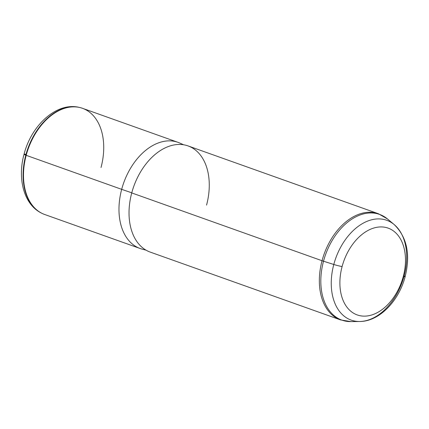 <?xml version="1.0" encoding="UTF-8"?>
<svg xmlns="http://www.w3.org/2000/svg" width="429" height="429" viewBox="0 0 429 429"><rect width="100%" height="100%" fill="white"/><g stroke="black" fill="none" stroke-linecap="round" stroke-linejoin="round"><path stroke-width="0.64" d="M178.014 142.342A56.36 37.564 109.6 0 0 121.68 189.339L26.19 155.319A56.36 37.564 -70.4 0 1 82.524 108.317L178.014 142.342M101.024 167.498A56.36 37.564 109.6 0 0 79.697 107.497A56.36 37.564 109.6 0 0 26.19 155.319L121.68 189.339A56.36 37.564 109.6 0 0 140.181 248.52L44.691 214.5A56.36 37.564 -70.4 0 1 26.19 155.319L25.794 155.169A56.306 37.527 -70.4 0 1 79.242 107.389A56.306 37.527 109.6 0 0 25.794 155.169L26.19 155.319A56.36 37.564 109.6 0 0 41.983 213.352L41.565 213.143A56.306 37.527 -70.4 0 1 25.794 155.169A56.306 37.527 109.6 0 0 41.565 213.143C23.793 204.569 17.267 178.598 24.051 154.247A7.159 0.643 15 0 0 25.794 155.169A7.159 0.643 -165 0 1 24.051 154.247A7.159 0.643 15 0 1 25.938 154.306A49.174 32.776 -70.4 0 0 25.719 155.142M146.053 250.161L142.187 249.142A56.36 37.564 -70.4 0 1 121.68 189.339L131.762 192.825L121.68 189.339A56.36 37.564 -70.4 0 1 179.96 143.125L183.596 144.777M206.564 205.1A56.36 37.564 109.6 0 0 183.639 144.787A56.36 37.564 109.6 0 0 131.735 192.921A56.36 37.564 -70.4 0 1 188.063 145.919L378.378 213.728A56.36 37.564 109.6 0 0 322.045 260.73L131.735 192.921L322.045 260.73A56.36 37.564 109.6 0 0 340.546 319.905A56.36 37.564 -70.4 0 1 322.045 260.73A7.159 0.643 15 0 0 323.509 261.218A56.113 37.403 -70.4 0 1 387.489 218.967A56.113 37.403 109.6 0 0 323.509 261.218L333.789 264.478A7.159 0.643 15 0 0 342.101 266.554A46.075 30.711 -70.4 0 1 384.534 227.198A46.075 30.711 -70.4 0 1 403.276 276.507A46.075 30.711 -70.4 0 1 360.843 315.857A46.075 30.711 -70.4 0 1 342.101 266.554A46.075 30.711 109.6 0 0 360.843 315.857A46.075 30.711 109.6 0 0 403.276 276.507A7.159 0.643 15 0 0 405.164 276.566A7.159 0.643 15 0 0 404.139 275.927A52.987 35.317 109.6 0 0 394.197 224.582A52.987 35.317 109.6 0 0 333.789 264.478A52.987 35.317 -70.4 0 1 394.197 224.582C406.955 237.071 410.607 254.397 405.164 276.566A7.159 0.643 -165 0 1 403.276 276.507A46.075 30.711 109.6 0 0 384.534 227.198A46.075 30.711 109.6 0 0 342.101 266.554A7.159 0.643 -165 0 1 333.789 264.478L323.509 261.218A56.113 37.403 109.6 0 0 350.922 321.611A56.113 37.403 -70.4 0 1 323.509 261.218A7.159 0.643 -165 0 1 322.045 260.73A56.36 37.564 -70.4 0 1 378.378 213.728L387.489 218.967L394.197 224.582M131.735 192.921A56.36 37.564 -70.4 0 0 150.236 252.102L340.546 319.905L350.922 321.611L359.668 321.498A52.987 35.317 -70.4 0 1 333.789 264.478A52.987 35.317 109.6 0 0 359.668 321.498A52.987 35.317 109.6 0 0 404.139 275.927M359.668 321.498C379.424 321.503 398.9 300.901 405.164 276.566M24.051 154.247C31.338 125.306 56.601 101.829 79.242 107.389L79.697 107.497"/></g></svg>
